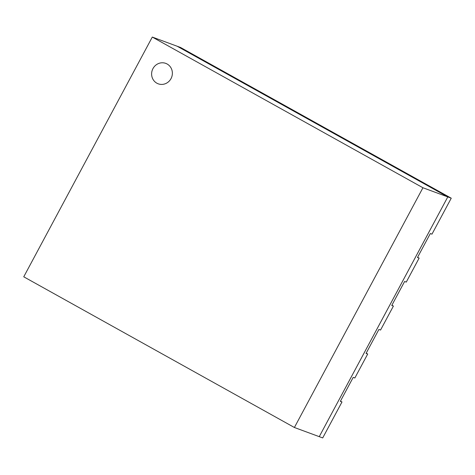 <?xml version="1.0" encoding="UTF-8"?>
<svg xmlns="http://www.w3.org/2000/svg" width="475" height="475" viewBox="0 0 475 475"><rect width="100%" height="100%" fill="white"/><g stroke="black" fill="none" stroke-linecap="round" stroke-linejoin="round"><path stroke-width="0.71" d="M167.135 64.012A10.895 10.313 -69.8 0 0 165.763 63.377A10.895 10.313 -69.8 0 0 152.623 69.297A10.895 10.313 -69.8 0 0 156.851 83.19A10.895 10.313 -69.8 0 0 158.228 83.82A10.895 10.313 -69.8 0 0 171.368 77.906A10.895 10.313 -69.8 0 0 167.135 64.012A10.895 10.313 -69.8 0 0 165.763 63.377A10.895 10.313 -69.8 0 0 152.623 69.297A10.895 10.313 -69.8 0 0 156.851 83.19A10.895 10.313 -69.8 0 0 158.228 83.82A10.895 10.313 -69.8 0 0 171.368 77.906A10.895 10.313 -69.8 0 0 167.135 64.012M417.596 257.284L419.116 258.127L417.466 257.521L430.32 233.546L431.971 234.151L451.25 198.194L180.607 47.506L177.151 46.229L447.794 196.917L319.247 436.656L294.393 427.494L422.94 187.756L152.297 37.068L23.75 276.806L294.393 427.494M451.25 198.194L447.794 196.917L177.151 46.229L152.297 37.068M340.468 401.126L341.988 401.969L322.703 437.932L319.247 436.656L447.794 196.917L422.94 187.756M419.116 258.127L406.262 282.103L404.611 281.497L391.756 305.467L393.407 306.072L380.552 330.048L378.902 329.442L366.047 353.418L367.697 354.023L354.843 377.999L353.192 377.387L340.338 401.363L341.988 401.969M391.887 305.229L393.407 306.072M366.178 353.174L367.697 354.023"/></g></svg>
